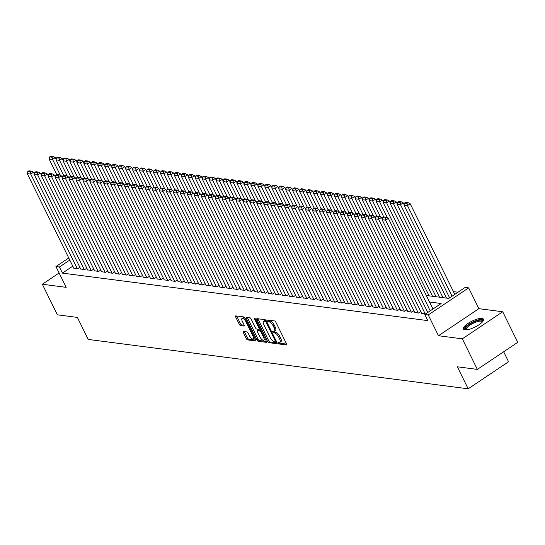 <?xml version="1.0" encoding="UTF-8"?>
<svg xmlns="http://www.w3.org/2000/svg" width="545" height="545" viewBox="0 0 545 545"><rect width="100%" height="100%" fill="white"/><g stroke="black" fill="none" stroke-linecap="round" stroke-linejoin="round"><path stroke-width="0.82" d="M278.27 343.098A0.981 0.382 -123.8 0 0 279.163 344.004L286.425 344.944A1.403 0.545 -123.8 0 0 286.609 344.91A1.403 0.545 -123.8 0 0 286.513 343.834L275.886 322.231A1.403 0.545 -123.8 0 0 274.612 320.937L267.35 319.997A0.981 0.382 -123.8 0 0 267.22 320.024A0.981 0.382 -123.8 0 0 267.288 320.773A0.981 0.382 -123.8 0 0 268.181 321.679L269.121 321.802A4.483 1.751 -123.8 0 1 273.195 325.924L274.081 327.722A4.483 1.751 -123.8 0 1 274.387 331.162A4.483 1.751 -123.8 0 1 273.781 331.278L272.847 331.156A0.981 0.382 -123.8 0 0 272.711 331.183A0.981 0.382 -123.8 0 0 272.779 331.939A0.981 0.382 -123.8 0 0 273.672 332.838L274.612 332.961A4.483 1.751 -123.8 0 1 278.686 337.089L279.571 338.888A4.483 1.751 -123.8 0 1 279.885 342.328A4.483 1.751 -123.8 0 1 279.278 342.444L278.338 342.321A0.981 0.382 -123.8 0 0 278.202 342.349A0.981 0.382 -123.8 0 0 278.27 343.098M279.408 342.451A0.981 0.382 -123.8 0 0 280.259 343.268L286.629 344.099M268.426 320.133A0.981 0.382 -123.8 0 0 269.271 320.944L270.211 321.066L269.121 321.802M273.917 331.292A0.981 0.382 -123.8 0 0 274.762 332.109L275.702 332.232L274.612 332.961M464.946 329.827A11.138 3.318 -26.2 0 0 476.984 326.012A11.138 3.318 -26.2 0 0 483.456 319.207A11.138 3.318 -26.2 0 0 481.978 318.416A11.138 3.318 -26.2 0 0 469.933 322.238A11.138 3.318 -26.2 0 0 463.468 329.044A11.138 3.318 -26.2 0 0 464.946 329.827M243.424 331.435A1.403 0.545 -123.8 0 0 243.234 331.469A1.403 0.545 -123.8 0 0 243.336 332.545L246.313 338.609A1.403 0.545 -123.8 0 0 247.587 339.896L255.653 340.945A1.403 0.545 -123.8 0 0 255.837 340.911A1.403 0.545 -123.8 0 0 255.741 339.835L245.114 318.226A1.403 0.545 -123.8 0 0 243.84 316.938L235.781 315.889A1.403 0.545 -123.8 0 0 235.59 315.93A1.403 0.545 -123.8 0 0 235.685 317.006L239.289 324.323A1.403 0.545 -123.8 0 0 240.563 325.617L244.01 326.06A1.403 0.545 -123.8 0 0 244.201 326.026A1.403 0.545 -123.8 0 0 244.106 324.949L242.314 321.318A3.747 1.465 -123.8 0 1 242.055 318.444A3.747 1.465 -123.8 0 1 245.972 321.795L252.969 336.02A3.747 1.465 -123.8 0 1 253.227 338.895A3.747 1.465 -123.8 0 1 249.317 335.543L248.152 333.172A1.403 0.545 -123.8 0 0 246.878 331.885L243.424 331.435M72.792 266.171L62.423 273.113L59.419 267.002L55.937 266.546L68.752 257.962M477.352 369.401L462.31 338.833L502.708 311.767L517.75 342.335L477.352 369.401L457.344 366.805L468.175 388.817L88.215 339.419L77.383 317.408L57.375 314.806L42.333 284.238L66.17 287.338L55.937 266.546M502.708 311.767L478.871 308.668L438.473 335.734L462.31 338.833M438.473 335.734L428.247 314.949L424.766 314.492L441.143 303.524L429.521 302.012M62.423 273.113L427.77 320.61L424.766 314.492M267.561 341.368A1.403 0.545 -123.8 0 0 268.835 342.662L276.894 343.704A1.403 0.545 -123.8 0 0 277.085 343.67A1.403 0.545 -123.8 0 0 276.983 342.594L266.355 320.991A1.403 0.545 -123.8 0 0 265.081 319.704L257.022 318.655A1.403 0.545 -123.8 0 0 256.831 318.689A1.403 0.545 -123.8 0 0 256.927 319.765L267.561 341.368L268.651 340.639A1.403 0.545 -123.8 0 0 269.925 341.926L277.098 342.859M266.273 342.328L258.214 341.279A1.403 0.545 -123.8 0 1 256.94 339.991L246.306 318.382A1.403 0.545 -123.8 0 1 246.211 317.306A1.403 0.545 -123.8 0 1 246.401 317.272L249.848 317.721A1.403 0.545 -123.8 0 1 251.122 319.009L255.435 327.77A1.403 0.545 -123.8 0 0 256.709 329.064L258.998 329.357A1.403 0.545 -123.8 0 0 259.188 329.323A1.403 0.545 -123.8 0 0 259.086 328.247L254.597 319.125A0.981 0.382 -123.8 0 1 254.529 318.369A0.981 0.382 -123.8 0 1 255.557 319.247L266.362 341.211A1.403 0.545 -123.8 0 1 266.464 342.287A1.403 0.545 -123.8 0 1 266.273 342.328L266.566 342.131M59.112 272.997L42.333 284.238M421.667 313.286L425.529 313.981M414.711 312.38L418.642 313.089L420.842 311.611M407.749 311.474L411.679 312.183L413.887 310.704M400.793 310.575L404.724 311.277L406.924 309.805M393.831 309.669L397.761 310.377L399.969 308.899M386.875 308.763L390.806 309.471L393.006 307.993M379.913 307.857L383.844 308.565L386.051 307.087M372.957 306.958L376.888 307.659L379.088 306.188M365.995 306.052L369.926 306.76L372.133 305.282M359.039 305.146L362.97 305.854L365.17 304.376M352.077 304.239L356.008 304.948L358.215 303.47M345.121 303.333L349.052 304.042L351.253 302.564M338.159 302.434L342.09 303.136L344.297 301.664M331.203 301.528L335.134 302.237L337.335 300.758M324.241 300.622L328.172 301.331L330.379 299.852M317.285 299.716L321.216 300.424L323.417 298.946M310.323 298.81L314.254 299.518L316.461 298.04M303.367 297.911L307.298 298.612L309.499 297.141M296.405 297.005L300.336 297.713L302.543 296.235M289.45 296.099L293.38 296.807L295.581 295.329M282.487 295.192L286.418 295.901L288.625 294.423M275.532 294.286L279.462 294.995L281.663 293.517M268.569 293.387L272.5 294.089L274.707 292.617M261.614 292.481L265.544 293.19L267.745 291.711M254.651 291.575L258.582 292.284L260.789 290.805M247.696 290.669L251.627 291.377L253.827 289.899M240.733 289.763L244.664 290.471L246.871 288.993M233.778 288.864L237.709 289.565L239.909 288.094M226.815 287.958L230.746 288.666L232.953 287.188M219.86 287.052L223.791 287.76L225.991 286.282M212.897 286.145L216.828 286.854L219.035 285.376M205.942 285.246L209.873 285.948L212.073 284.476M198.98 284.34L202.91 285.049L205.118 283.57M192.024 283.434L195.955 284.143L198.155 282.664M185.062 282.528L188.992 283.236L191.2 281.758M178.106 281.622L182.037 282.33L184.237 280.852M171.144 280.723L175.074 281.424L177.282 279.953M164.188 279.817L168.119 280.525L170.319 279.047M157.226 278.911L161.156 279.619L163.364 278.141M150.27 278.005L154.201 278.713L156.401 277.235M143.308 277.098L147.239 277.807L149.446 276.329M136.352 276.199L140.283 276.901L142.483 275.429M129.39 275.293L133.321 276.002L135.528 274.523M122.434 274.387L126.365 275.096L128.566 273.617M115.472 273.481L119.403 274.19L121.61 272.711M108.516 272.575L112.447 273.283L114.648 271.805M101.554 271.676L105.485 272.377L107.692 270.906M94.598 270.77L98.529 271.478L100.73 270M87.636 269.864L91.567 270.572L93.774 269.094M80.68 268.958L84.611 269.666L86.812 268.188M433.99 308.313L432.526 308.123M79.856 267.282L77.649 268.76L73.718 268.051M458.011 292.222L453.447 291.63M442.683 296.984L441.9 297.509M435.721 296.078L434.937 296.603M428.765 295.172L427.982 295.697M468.175 388.817L508.574 361.751L503.669 351.777M426.306 295.479L448.787 298.401L465.164 287.426L468.645 287.883L428.247 314.949M478.871 308.668L468.645 287.883M69.78 260.054L59.419 267.002M279.885 342.328L280.975 341.599A4.483 1.751 -123.8 0 0 280.661 338.152L279.571 338.888M275.702 332.232A4.483 1.751 -123.8 0 1 279.776 336.354L280.661 338.152M274.387 331.162L275.484 330.434A4.483 1.751 -123.8 0 0 275.171 326.993L274.081 327.722M270.211 321.066A4.483 1.751 -123.8 0 1 274.285 325.195L275.171 326.993M257.908 318.771A1.403 0.545 -123.8 0 0 258.023 319.036L268.651 340.639M275.314 341.926A0.981 0.382 -123.8 0 0 275.45 341.906A0.981 0.382 -123.8 0 0 275.382 341.15L266.049 322.184A0.981 0.382 -123.8 0 0 265.156 321.284L264.168 321.155A4.483 1.751 -123.8 0 0 263.562 321.271A4.483 1.751 -123.8 0 0 263.869 324.711L270.252 337.675A4.483 1.751 -123.8 0 0 274.326 341.797L275.314 341.926M263.562 321.271L264.652 320.542A4.483 1.751 -123.8 0 1 265.258 320.426L266.083 320.528M266.478 341.477L259.304 340.543L258.214 341.279M247.287 317.388A1.403 0.545 -123.8 0 0 247.396 317.653L258.03 339.256A1.403 0.545 -123.8 0 0 259.304 340.543M259.911 336.865A3.747 1.465 -123.8 0 0 263.821 340.216A3.747 1.465 -123.8 0 0 263.562 337.341L261.096 332.327A1.403 0.545 -123.8 0 0 259.822 331.04L257.533 330.74A1.403 0.545 -123.8 0 0 257.342 330.774A1.403 0.545 -123.8 0 0 257.444 331.851L259.911 336.865M263.821 340.216L264.911 339.487A3.747 1.465 -123.8 0 0 265.224 338.901M261.007 330.331A1.403 0.545 -123.8 0 0 260.912 330.304L259.822 331.04M258.33 330.209A1.403 0.545 -123.8 0 1 258.439 330.045A1.403 0.545 -123.8 0 1 258.623 330.011L260.912 330.304M253.227 338.895L254.324 338.166A3.747 1.465 -123.8 0 0 254.631 337.58M245.304 318.614A3.747 1.465 -123.8 0 0 243.152 317.715L242.055 318.444M236.659 316.005A1.403 0.545 -123.8 0 0 236.775 316.27L240.379 323.594A1.403 0.545 -123.8 0 0 241.653 324.881L244.215 325.215M244.31 331.551A1.403 0.545 -123.8 0 0 244.426 331.816L247.41 337.88A1.403 0.545 -123.8 0 0 248.684 339.167L255.857 340.1M454.796 294.375L410.208 203.748L407.476 205.581L452.071 296.201M449.618 297.843L403.995 205.124L404.554 203.053L406.992 203.374L408.082 202.638L405.65 202.324L404.554 203.053M406.992 203.374L407.476 205.581L403.995 205.124M408.082 202.638L410.208 203.748M427.784 312.476L382.161 219.758L385.635 220.207L388.367 218.382L386.248 217.271L383.809 216.951L382.719 217.687L385.151 218L386.248 217.271M432.962 309.001L388.367 218.382M430.23 310.834L385.635 220.207L385.151 218M382.719 217.687L382.161 219.758M465.893 329.868A9.64 2.875 153.8 0 1 469.879 324.084A9.64 2.875 153.8 0 1 481.31 320.167A9.64 2.875 153.8 0 1 482.632 321.639M482.318 321.993A8.924 2.664 -26.2 0 0 482.25 321.775A8.924 2.664 -26.2 0 0 481.065 321.141A8.924 2.664 -26.2 0 0 471.418 324.207A8.924 2.664 -26.2 0 0 466.234 329.657A8.924 2.664 -26.2 0 0 466.363 329.841M483.551 319.84A11.063 3.297 -26.2 0 0 482.407 319.431A11.063 3.297 -26.2 0 0 471.139 322.844A11.063 3.297 -26.2 0 0 463.911 329.507M404.131 204.634L403.245 202.842L400.52 204.675L446.491 298.101M443.01 297.652L397.039 204.218L397.598 202.147L400.03 202.468L401.127 201.739L398.688 201.418L397.598 202.147M400.03 202.468L400.52 204.675L397.039 204.218M401.127 201.739L403.245 202.842M397.169 203.735L396.29 201.943L393.558 203.769L439.529 297.202M436.055 296.746L390.077 203.319L390.636 201.248L393.074 201.561L394.164 200.833L391.732 200.512L390.636 201.248M393.074 201.561L393.558 203.769L390.077 203.319M394.164 200.833L396.29 201.943M390.213 202.829L389.328 201.037L386.603 202.863L432.573 296.296M429.092 295.84L383.121 202.413L383.68 200.342L386.112 200.655L387.209 199.926L384.77 199.606L383.68 200.342M386.112 200.655L386.603 202.863L383.121 202.413M387.209 199.926L389.328 201.037M383.251 201.922L382.372 200.131L379.64 201.957L387.495 217.925M383.775 216.978L376.159 201.507L376.718 199.436L379.156 199.756L380.246 199.02L377.814 198.707L376.718 199.436M379.156 199.756L379.64 201.957L376.159 201.507M380.246 199.02L382.372 200.131M421.769 313.498L375.198 218.852L378.68 219.301L381.411 217.475L379.286 216.365L376.847 216.052L375.757 216.781L378.196 217.094L379.286 216.365M382.29 219.267L381.411 217.475M425.25 313.947L378.68 219.301L378.196 217.094M375.757 216.781L375.198 218.852M414.813 312.592L368.243 217.946L371.717 218.395L374.449 216.569L372.33 215.459L369.892 215.146L368.802 215.875L371.234 216.195L372.33 215.459M375.335 218.361L374.449 216.569M418.294 313.041L371.717 218.395L371.234 216.195M368.802 215.875L368.243 217.946M407.851 311.685L361.281 217.039L364.762 217.496L367.494 215.663L365.368 214.553L362.929 214.24L361.839 214.968L364.278 215.289L365.368 214.553M368.372 217.455L367.494 215.663M411.332 312.142L364.762 217.496L364.278 215.289M361.839 214.968L361.281 217.039M400.895 310.779L354.325 216.133L357.799 216.59L360.531 214.757L358.412 213.654L355.974 213.333L354.884 214.069L357.316 214.383L358.412 213.654M361.417 216.549L360.531 214.757M404.376 311.236L357.799 216.59L357.316 214.383M354.884 214.069L354.325 216.133M376.295 201.016L375.41 199.225L372.685 201.057L380.539 217.019M376.813 216.072L369.203 200.601L369.762 198.53L372.194 198.85L373.291 198.114L370.852 197.801L369.762 198.53M372.194 198.85L372.685 201.057L369.203 200.601M373.291 198.114L375.41 199.225M393.933 309.88L347.363 215.234L350.844 215.684L353.576 213.858L351.45 212.748L349.011 212.427L347.921 213.163L350.36 213.477L351.45 212.748M354.454 215.65L353.576 213.858M397.414 310.33L350.844 215.684L350.36 213.477M347.921 213.163L347.363 215.234M369.333 200.11L368.454 198.319L365.722 200.151L373.577 216.113M369.857 215.166L362.241 199.695L362.8 197.624L365.239 197.944L366.329 197.215L363.897 196.895L362.8 197.624M365.239 197.944L365.722 200.151L362.241 199.695M366.329 197.215L368.454 198.319M386.977 308.974L340.407 214.328L343.881 214.778L346.613 212.952L344.495 211.841L342.056 211.528L340.966 212.257L343.398 212.57L344.495 211.841M347.499 214.744L346.613 212.952M390.458 309.424L343.881 214.778L343.398 212.57M340.966 212.257L340.407 214.328M362.377 199.211L361.492 197.419L358.76 199.245L366.621 215.207M362.895 214.267L355.286 198.796L355.844 196.725L358.276 197.038L359.373 196.309L356.934 195.989L355.844 196.725M358.276 197.038L358.76 199.245L355.286 198.796M359.373 196.309L361.492 197.419M380.015 308.068L333.445 213.422L336.926 213.878L339.658 212.046L337.532 210.935L335.093 210.622L334.003 211.351L336.442 211.671L337.532 210.935M340.536 213.838L339.658 212.046M383.496 308.518L336.926 213.878L336.442 211.671M334.003 211.351L333.445 213.422M355.415 198.305L354.536 196.513L351.804 198.339L359.659 214.308M355.94 213.361L348.323 197.89L348.882 195.819L351.321 196.132L352.411 195.403L349.979 195.09L348.882 195.819M351.321 196.132L351.804 198.339L348.323 197.89M352.411 195.403L354.536 196.513M373.059 307.162L326.489 212.516L329.963 212.972L332.695 211.14L330.57 210.036L328.138 209.716L327.048 210.445L329.48 210.765L330.57 210.036M333.581 212.931L332.695 211.14M376.541 307.618L329.963 212.972L329.48 210.765M327.048 210.445L326.489 212.516M348.459 197.399L347.574 195.607L344.842 197.433L352.704 213.402M348.977 212.455L341.368 196.983L341.926 194.912L344.358 195.233L345.455 194.497L343.016 194.184L341.926 194.912M344.358 195.233L344.842 197.433L341.368 196.983M345.455 194.497L347.574 195.607M366.097 306.256L319.527 211.617L323.008 212.066L325.74 210.234L323.614 209.13L321.175 208.81L320.085 209.546L322.524 209.859L323.614 209.13M326.618 212.032L325.74 210.234M369.578 306.712L323.008 212.066L322.524 209.859M320.085 209.546L319.527 211.617M341.497 196.493L340.618 194.701L337.886 196.534L345.741 212.496M342.022 211.549L334.405 196.077L334.964 194.006L337.403 194.327L338.493 193.591L336.061 193.277L334.964 194.006M337.403 194.327L337.886 196.534L334.405 196.077M338.493 193.591L340.618 194.701M359.141 305.357L312.571 210.711L316.046 211.16L318.777 209.334L316.652 208.224L314.22 207.904L313.13 208.64L315.562 208.953L316.652 208.224M319.663 211.126L318.777 209.334M362.623 305.806L316.046 211.16L315.562 208.953M313.13 208.64L312.571 210.711M334.541 195.587L333.656 193.795L330.924 195.628L338.786 211.589M335.059 210.643L327.45 195.171L328.008 193.107L330.44 193.421L331.537 192.692L329.098 192.371L328.008 193.107M330.44 193.421L330.924 195.628L327.45 195.171M331.537 192.692L333.656 193.795M352.179 304.451L305.609 209.805L309.09 210.254L311.822 208.428L309.696 207.318L307.257 207.005L306.167 207.734L308.606 208.054L309.696 207.318M312.701 210.22L311.822 208.428M355.66 304.9L309.09 210.254L308.606 208.054M306.167 207.734L305.609 209.805M327.579 194.688L326.7 192.896L323.968 194.722L331.823 210.683M328.104 209.743L320.487 194.272L321.046 192.201L323.485 192.514L324.575 191.785L322.143 191.465L321.046 192.201M323.485 192.514L323.968 194.722L320.487 194.272M324.575 191.785L326.7 192.896M345.223 303.545L298.653 208.898L302.128 209.355L304.859 207.522L302.734 206.412L300.302 206.099L299.212 206.828L301.644 207.148L302.734 206.412M305.745 209.314L304.859 207.522M348.705 303.994L302.128 209.355L301.644 207.148M299.212 206.828L298.653 208.898M320.623 193.782L319.738 191.99L317.006 193.816L324.868 209.784M321.141 208.837L313.532 193.366L314.09 191.295L316.522 191.608L317.619 190.879L315.18 190.566L314.09 191.295M316.522 191.608L317.006 193.816L313.532 193.366M317.619 190.879L319.738 191.99M338.261 302.639L291.691 207.992L295.172 208.449L297.904 206.616L295.778 205.513L293.339 205.192L292.249 205.921L294.688 206.242L295.778 205.513M298.783 208.408L297.904 206.616M341.742 303.095L295.172 208.449L294.688 206.242M292.249 205.921L291.691 207.992M313.661 192.876L312.782 191.084L310.05 192.91L317.905 208.878M314.186 207.931L306.569 192.46L307.128 190.389L309.567 190.709L310.657 189.973L308.218 189.66L307.128 190.389M309.567 190.709L310.05 192.91L306.569 192.46M310.657 189.973L312.782 191.084M331.305 301.739L284.735 207.093L288.21 207.543L290.941 205.717L288.816 204.607L286.384 204.286L285.294 205.022L287.726 205.336L288.816 204.607M291.827 207.509L290.941 205.717M334.787 302.189L288.21 207.543L287.726 205.336M285.294 205.022L284.735 207.093M306.706 191.969L305.82 190.178L303.088 192.01L310.95 207.972M307.223 207.025L299.614 191.554L300.172 189.483L302.604 189.803L303.701 189.067L301.262 188.754L300.172 189.483M302.604 189.803L303.088 192.01L299.614 191.554M303.701 189.067L305.82 190.178M324.343 300.833L277.773 206.187L281.254 206.637L283.986 204.811L281.86 203.701L279.422 203.38L278.332 204.116L280.77 204.429L281.86 203.701M284.865 206.603L283.986 204.811M327.824 301.283L281.254 206.637L280.77 204.429M278.332 204.116L277.773 206.187M299.743 191.063L298.864 189.272L296.133 191.104L303.987 207.066M300.268 206.119L292.651 190.648L293.21 188.584L295.649 188.897L296.739 188.168L294.3 187.848L293.21 188.584M295.649 188.897L296.133 191.104L292.651 190.648M296.739 188.168L298.864 189.272M317.388 299.927L270.817 205.281L274.292 205.731L277.024 203.905L274.898 202.794L272.466 202.481L271.376 203.21L273.808 203.53L274.898 202.794M277.909 205.697L277.024 203.905M320.869 300.377L274.292 205.731L273.808 203.53M271.376 203.21L270.817 205.281M292.788 190.164L291.902 188.372L289.17 190.198L297.032 206.16M293.305 205.22L285.696 189.749L286.254 187.678L288.687 187.991L289.783 187.262L287.344 186.942L286.254 187.678M288.687 187.991L289.17 190.198L285.696 189.749M289.783 187.262L291.902 188.372M310.425 299.021L263.855 204.375L267.336 204.831L270.068 202.999L267.942 201.888L265.504 201.575L264.414 202.304L266.852 202.624L267.942 201.888M270.947 204.791L270.068 202.999M313.906 299.478L267.336 204.831L266.852 202.624M264.414 202.304L263.855 204.375M285.825 189.258L284.946 187.466L282.215 189.292L290.069 205.261M286.35 204.314L278.733 188.843L279.292 186.772L281.731 187.085L282.821 186.356L280.382 186.043L279.292 186.772M281.731 187.085L282.215 189.292L278.733 188.843M282.821 186.356L284.946 187.466M303.47 298.115L256.899 203.469L260.374 203.925L263.106 202.093L260.98 200.989L258.548 200.669L257.458 201.398L259.89 201.718L260.98 200.989M263.991 203.884L263.106 202.093M306.951 298.571L260.374 203.925L259.89 201.718M257.458 201.398L256.899 203.469M278.87 188.352L277.984 186.56L275.252 188.386L283.114 204.355M279.387 203.408L271.778 187.936L272.337 185.865L274.769 186.186L275.859 185.45L273.427 185.137L272.337 185.865M274.769 186.186L275.252 188.386L271.778 187.936M275.859 185.45L277.984 186.56M296.507 297.216L249.937 202.57L253.418 203.019L256.15 201.194L254.025 200.083L251.586 199.763L250.496 200.499L252.934 200.812L254.025 200.083M257.029 202.985L256.15 201.194M299.988 297.665L253.418 203.019L252.934 200.812M250.496 200.499L249.937 202.57M271.907 187.446L271.029 185.654L268.297 187.487L276.151 203.448M272.432 202.502L264.816 187.03L265.374 184.959L267.813 185.28L268.903 184.544L266.464 184.23L265.374 184.959M267.813 185.28L268.297 187.487L264.816 187.03M268.903 184.544L271.029 185.654M289.552 296.31L242.981 201.664L246.456 202.113L249.188 200.287L247.062 199.177L244.63 198.864L243.54 199.593L245.972 199.906L247.062 199.177M250.073 202.079L249.188 200.287M293.033 296.759L246.456 202.113L245.972 199.906M243.54 199.593L242.981 201.664M264.952 186.547L264.066 184.748L261.334 186.581L269.196 202.542M265.47 201.596L257.86 186.131L258.419 184.06L260.851 184.374L261.941 183.645L259.509 183.324L258.419 184.06M260.851 184.374L261.334 186.581L257.86 186.131M261.941 183.645L264.066 184.748M282.589 295.404L236.019 200.758L239.5 201.207L242.232 199.381L240.107 198.271L237.668 197.958L236.578 198.687L239.017 199.007L240.107 198.271M243.111 201.173L242.232 199.381M286.071 295.853L239.5 201.207L239.017 199.007M236.578 198.687L236.019 200.758M257.989 185.641L257.111 183.849L254.379 185.675L262.234 201.636M258.514 200.696L250.898 185.225L251.456 183.154L253.895 183.467L254.985 182.739L252.546 182.418L251.456 183.154M253.895 183.467L254.379 185.675L250.898 185.225M254.985 182.739L257.111 183.849M275.634 294.498L229.064 199.852L232.538 200.308L235.27 198.475L233.144 197.365L230.712 197.052L229.622 197.78L232.054 198.101L233.144 197.365M236.155 200.267L235.27 198.475M279.115 294.954L232.538 200.308L232.054 198.101M229.622 197.78L229.064 199.852M251.034 184.735L250.148 182.943L247.416 184.769L255.271 200.737M251.552 199.79L243.942 184.319L244.501 182.248L246.933 182.561L248.023 181.832L245.591 181.519L244.501 182.248M246.933 182.561L247.416 184.769L243.942 184.319M248.023 181.832L250.148 182.943M268.671 293.591L222.101 198.945L225.582 199.402L228.314 197.569L226.189 196.466L223.75 196.146L222.66 196.881L225.099 197.195L226.189 196.466M229.193 199.361L228.314 197.569M272.153 294.048L225.582 199.402L225.099 197.195M222.66 196.881L222.101 198.945M244.071 183.828L243.193 182.037L240.461 183.869L248.316 199.831M244.596 198.884L236.98 183.413L237.538 181.342L239.977 181.662L241.067 180.926L238.628 180.613L237.538 181.342M239.977 181.662L240.461 183.869L236.98 183.413M241.067 180.926L243.193 182.037M261.716 292.692L215.146 198.046L218.62 198.496L221.352 196.67L219.226 195.56L216.794 195.239L215.704 195.975L218.136 196.289L219.226 195.56M222.231 198.462L221.352 196.67M265.197 293.142L218.62 198.496L218.136 196.289M215.704 195.975L215.146 198.046M237.116 182.922L236.23 181.131L233.498 182.963L241.353 198.925M237.634 197.978L230.024 182.507L230.583 180.436L233.015 180.756L234.105 180.027L231.673 179.707L230.583 180.436M233.015 180.756L233.498 182.963L230.024 182.507M234.105 180.027L236.23 181.131M230.153 182.023L229.275 180.232L226.543 182.057L234.398 198.019M230.678 197.072L223.062 181.608L223.62 179.537L226.059 179.85L227.149 179.121L224.71 178.801L223.62 179.537M226.059 179.85L226.543 182.057L223.062 181.608M227.149 179.121L229.275 180.232M223.198 181.117L222.312 179.325L219.581 181.151L227.435 197.12M223.716 196.173L216.106 180.702L216.665 178.631L219.097 178.944L220.187 178.215L217.755 177.895L216.665 178.631M219.097 178.944L219.581 181.151L216.106 180.702M220.187 178.215L222.312 179.325M254.753 291.786L208.183 197.14L211.664 197.59L214.396 195.764L212.271 194.654L209.832 194.34L208.742 195.069L211.181 195.383L212.271 194.654M215.275 197.556L214.396 195.764M258.235 292.236L211.664 197.59L211.181 195.383M208.742 195.069L208.183 197.14M247.798 290.88L201.228 196.234L204.702 196.684L207.434 194.858L205.308 193.748L202.876 193.434L201.786 194.163L204.218 194.483L205.308 193.748M208.313 196.65L207.434 194.858M251.279 291.33L204.702 196.684L204.218 194.483M201.786 194.163L201.228 196.234M240.835 289.974L194.265 195.328L197.746 195.784L200.478 193.952L198.353 192.841L195.914 192.528L194.824 193.257L197.263 193.577L198.353 192.841M201.357 195.744L200.478 193.952M244.317 290.43L197.746 195.784L197.263 193.577M194.824 193.257L194.265 195.328M216.236 180.211L215.357 178.419L212.625 180.245L220.48 196.214M216.76 195.267L209.144 179.796L209.702 177.725L212.141 178.045L213.231 177.309L210.792 176.996L209.702 177.725M212.141 178.045L212.625 180.245L209.144 179.796M213.231 177.309L215.357 178.419M233.88 289.068L187.31 194.422L190.784 194.878L193.516 193.046L191.39 191.942L188.958 191.622L187.868 192.358L190.3 192.671L191.39 191.942M194.395 194.838L193.516 193.046M237.361 289.524L190.784 194.878L190.3 192.671M187.868 192.358L187.31 194.422M209.28 179.305L208.394 177.513L205.663 179.346L213.517 195.308M209.798 194.361L202.188 178.889L202.747 176.818L205.179 177.139L206.269 176.403L203.837 176.09L202.747 176.818M205.179 177.139L205.663 179.346L202.188 178.889M206.269 176.403L208.394 177.513M226.918 288.169L180.347 193.523L183.828 193.972L186.56 192.147L184.435 191.036L181.996 190.716L180.906 191.452L183.345 191.765L184.435 191.036M187.439 193.938L186.56 192.147M230.399 288.618L183.828 193.972L183.345 191.765M180.906 191.452L180.347 193.523M202.318 178.399L201.439 176.607L198.707 178.44L206.562 194.402M202.842 193.455L195.226 177.983L195.784 175.912L198.223 176.233L199.313 175.504L196.874 175.183L195.784 175.912M198.223 176.233L198.707 178.44L195.226 177.983M199.313 175.504L201.439 176.607M219.962 287.263L173.392 192.617L176.866 193.066L179.598 191.241L177.472 190.13L175.04 189.817L173.95 190.546L176.382 190.859L177.472 190.13M180.477 193.032L179.598 191.241M223.443 287.712L176.866 193.066L176.382 190.859M173.95 190.546L173.392 192.617M195.362 177.5L194.476 175.708L191.745 177.534L199.599 193.495M195.88 192.555L188.27 177.084L188.829 175.013L191.261 175.327L192.351 174.598L189.919 174.277L188.829 175.013M191.261 175.327L191.745 177.534L188.27 177.084M192.351 174.598L194.476 175.708M213 286.357L166.429 191.711L169.911 192.167L172.642 190.334L170.517 189.224L168.078 188.911L166.988 189.64L169.427 189.96L170.517 189.224M173.521 192.126L172.642 190.334M216.481 286.806L169.911 192.167L169.427 189.96M166.988 189.64L166.429 191.711M188.4 176.594L187.521 174.802L184.789 176.628L192.644 192.596M188.924 191.649L181.308 176.178L181.867 174.107L184.305 174.42L185.395 173.692L182.957 173.378L181.867 174.107M184.305 174.42L184.789 176.628L181.308 176.178M185.395 173.692L187.521 174.802M206.044 285.451L159.474 190.804L162.948 191.261L165.68 189.428L163.555 188.325L161.122 188.005L160.032 188.734L162.464 189.054L163.555 188.325M166.559 191.22L165.68 189.428M209.525 285.907L162.948 191.261L162.464 189.054M160.032 188.734L159.474 190.804M181.444 175.688L180.559 173.896L177.827 175.722L185.681 191.69M181.962 190.743L174.352 175.272L174.911 173.201L177.343 173.521L178.433 172.785L176.001 172.472L174.911 173.201M177.343 173.521L177.827 175.722L174.352 175.272M178.433 172.785L180.559 173.896M199.082 284.545L152.511 189.905L155.993 190.355L158.724 188.522L156.599 187.419L154.16 187.099L153.07 187.834L155.509 188.148L156.599 187.419M159.603 190.321L158.724 188.522M202.563 285.001L155.993 190.355L155.509 188.148M153.07 187.834L152.511 189.905M174.482 174.781L173.603 172.99L170.871 174.822L178.726 190.784M175.006 189.837L167.39 174.366L167.949 172.295L170.387 172.615L171.477 171.879L169.039 171.566L167.949 172.295M170.387 172.615L170.871 174.822L167.39 174.366M171.477 171.879L173.603 172.99M192.126 283.645L145.556 188.999L149.03 189.449L151.762 187.623L149.637 186.513L147.205 186.192L146.114 186.928L148.547 187.242L149.637 186.513M152.641 189.415L151.762 187.623M195.601 284.095L149.03 189.449L148.547 187.242M146.114 186.928L145.556 188.999M167.519 173.875L166.641 172.084L163.909 173.916L171.764 189.878M168.044 188.931L160.434 173.46L160.993 171.396L163.425 171.709L164.515 170.98L162.083 170.66L160.993 171.396M163.425 171.709L163.909 173.916L160.434 173.46M164.515 170.98L166.641 172.084M185.164 282.739L138.594 188.093L142.075 188.543L144.806 186.717L142.681 185.607L140.242 185.293L139.152 186.022L141.591 186.342L142.681 185.607M145.685 188.509L144.806 186.717M188.645 283.189L142.075 188.543L141.591 186.342M139.152 186.022L138.594 188.093M160.564 172.976L159.685 171.185L156.953 173.01L164.808 188.972M161.088 188.032L153.472 172.561L154.031 170.49L156.47 170.803L157.56 170.074L155.121 169.754L154.031 170.49M156.47 170.803L156.953 173.01L153.472 172.561M157.56 170.074L159.685 171.185M178.208 281.833L131.638 187.187L135.112 187.644L137.844 185.811L135.719 184.701L133.287 184.387L132.197 185.116L134.629 185.436L135.719 184.701M138.723 187.603L137.844 185.811M181.683 282.283L135.112 187.644L134.629 185.436M132.197 185.116L131.638 187.187M153.601 172.07L152.723 170.278L149.991 172.104L157.846 188.073M154.126 187.126L146.516 171.655L147.075 169.584L149.507 169.897L150.597 169.168L148.165 168.855L147.075 169.584M149.507 169.897L149.991 172.104L146.516 171.655M150.597 169.168L152.723 170.278M171.246 280.927L124.676 186.281L128.157 186.737L130.889 184.905L128.763 183.801L126.324 183.481L125.234 184.21L127.673 184.53L128.763 183.801M131.767 186.697L130.889 184.905M174.727 281.384L128.157 186.737L127.673 184.53M125.234 184.21L124.676 186.281M146.646 171.164L145.767 169.372L143.035 171.198L150.89 187.167M147.17 186.22L139.554 170.749L140.113 168.678L142.552 168.998L143.642 168.262L141.203 167.949L140.113 168.678M142.552 168.998L143.035 171.198L139.554 170.749M143.642 168.262L145.767 169.372M164.29 280.028L117.72 185.382L121.194 185.831L123.926 184.006L121.801 182.895L119.369 182.575L118.279 183.311L120.711 183.624L121.801 182.895M124.805 185.797L123.926 184.006M167.765 280.477L121.194 185.831L120.711 183.624M118.279 183.311L117.72 185.382M139.684 170.258L138.805 168.466L136.073 170.299L143.928 186.261M140.208 185.314L132.599 169.842L133.157 167.771L135.589 168.092L136.679 167.356L134.247 167.042L133.157 167.771M135.589 168.092L136.073 170.299L132.599 169.842M136.679 167.356L138.805 168.466M157.328 279.122L110.758 184.476L114.239 184.925L116.964 183.1L114.845 181.989L112.406 181.669L111.316 182.405L113.755 182.718L114.845 181.989M117.849 184.891L116.964 183.1M160.809 279.571L114.239 184.925L113.755 182.718M111.316 182.405L110.758 184.476M132.728 169.352L131.849 167.56L129.117 169.393L136.972 185.355M133.252 184.408L125.636 168.936L126.195 166.872L128.634 167.186L129.724 166.457L127.285 166.136L126.195 166.872M128.634 167.186L129.117 169.393L125.636 168.936M129.724 166.457L131.849 167.56M150.372 278.216L103.802 183.57L107.276 184.019L110.008 182.194L107.883 181.083L105.451 180.77L104.361 181.499L106.793 181.819L107.883 181.083M110.887 183.985L110.008 182.194M153.847 278.665L107.276 184.019L106.793 181.819M104.361 181.499L103.802 183.57M125.766 168.453L124.887 166.661L122.155 168.487L130.01 184.448M126.29 183.508L118.681 168.037L119.239 165.966L121.671 166.28L122.761 165.551L120.329 165.23L119.239 165.966M121.671 166.28L122.155 168.487L118.681 168.037M122.761 165.551L124.887 166.661M143.41 277.31L96.84 182.664L100.321 183.12L103.046 181.287L100.927 180.177L98.488 179.864L97.398 180.593L99.837 180.913L100.927 180.177M103.931 183.079L103.046 181.287M146.891 277.766L100.321 183.12L99.837 180.913M97.398 180.593L96.84 182.664M118.81 167.547L117.931 165.755L115.199 167.581L123.054 183.549M119.335 182.602L111.718 167.131L112.277 165.06L114.716 165.373L115.806 164.645L113.367 164.331L112.277 165.06M114.716 165.373L115.199 167.581L111.718 167.131M115.806 164.645L117.931 165.755M136.454 276.404L89.884 181.758L93.358 182.214L96.09 180.381L93.965 179.278L91.533 178.958L90.443 179.686L92.875 180.007L93.965 179.278M96.969 182.173L96.09 180.381M139.929 276.86L93.358 182.214L92.875 180.007M90.443 179.686L89.884 181.758M111.848 166.641L110.969 164.849L108.237 166.675L116.092 182.643M112.372 181.696L104.763 166.225L105.321 164.154L107.753 164.474L108.843 163.738L106.411 163.425L105.321 164.154M107.753 164.474L108.237 166.675L104.763 166.225M108.843 163.738L110.969 164.849M129.492 275.504L82.922 180.858L86.403 181.308L89.128 179.482L87.009 178.372L84.57 178.052L83.48 178.787L85.919 179.101L87.009 178.372M90.014 181.274L89.128 179.482M132.973 275.954L86.403 181.308L85.919 179.101M83.48 178.787L82.922 180.858M104.892 165.734L104.013 163.943L101.281 165.775L109.136 181.737M105.417 180.79L97.8 165.319L98.359 163.248L100.798 163.568L101.888 162.832L99.449 162.519L98.359 163.248M100.798 163.568L101.281 165.775L97.8 165.319M101.888 162.832L104.013 163.943M122.536 274.598L75.966 179.952L79.441 180.402L82.172 178.576L80.047 177.466L77.615 177.152L76.525 177.881L78.957 178.195L80.047 177.466M83.051 180.368L82.172 178.576M126.011 275.048L79.441 180.402L78.957 178.195M76.525 177.881L75.966 179.952M97.93 164.835L97.051 163.037L94.319 164.869L102.174 180.831M98.454 179.884L90.845 164.42L91.403 162.349L93.835 162.662L94.925 161.933L92.493 161.613L91.403 162.349M93.835 162.662L94.319 164.869L90.845 164.42M94.925 161.933L97.051 163.037M115.574 273.692L69.004 179.046L72.485 179.496L75.21 177.67L73.091 176.56L70.652 176.246L69.562 176.975L72.001 177.295L73.091 176.56M76.096 179.462L75.21 177.67M119.055 274.142L72.485 179.496L72.001 177.295M69.562 176.975L69.004 179.046M90.974 163.929L90.095 162.138L87.364 163.963L95.218 179.925M91.499 178.985L83.882 163.514L84.441 161.443L86.88 161.756L87.97 161.027L85.531 160.707L84.441 161.443M86.88 161.756L87.364 163.963L83.882 163.514M87.97 161.027L90.095 162.138M108.618 272.786L62.048 178.14L65.523 178.597L68.254 176.764L66.129 175.653L63.697 175.34L62.607 176.069L65.039 176.389L66.129 175.653M69.133 178.556L68.254 176.764M112.093 273.243L65.523 178.597L65.039 176.389M62.607 176.069L62.048 178.14M84.012 163.023L83.133 161.231L80.401 163.057L88.256 179.026M84.536 178.079L76.927 162.608L77.485 160.537L79.917 160.85L81.007 160.121L78.575 159.808L77.485 160.537M79.917 160.85L80.401 163.057L76.927 162.608M81.007 160.121L83.133 161.231M101.656 271.88L55.086 177.234L58.567 177.69L61.292 175.858L59.173 174.754L56.735 174.434L55.645 175.17L58.083 175.483L59.173 174.754M62.178 177.65L61.292 175.858M105.137 272.337L58.567 177.69L58.083 175.483M55.645 175.17L55.086 177.234M77.056 162.117L76.177 160.325L73.446 162.158L81.3 178.12M77.581 177.173L69.964 161.702L70.523 159.631L72.962 159.951L74.052 159.215L71.613 158.902L70.523 159.631M72.962 159.951L73.446 162.158L69.964 161.702M74.052 159.215L76.177 160.325M94.701 270.981L48.13 176.335L51.605 176.784L54.337 174.959L52.211 173.848L49.779 173.528L48.689 174.264L51.121 174.577L52.211 173.848M55.215 176.75L54.337 174.959M98.175 271.43L51.605 176.784L51.121 174.577M48.689 174.264L48.13 176.335M70.094 161.211L69.215 159.419L66.483 161.252L74.338 177.214M70.618 176.267L63.009 160.795L63.567 158.724L65.999 159.045L67.09 158.316L64.657 157.995L63.567 158.724M65.999 159.045L66.483 161.252L63.009 160.795M67.09 158.316L69.215 159.419M87.738 270.075L41.168 175.429L44.649 175.878L47.374 174.053L45.255 172.942L42.817 172.629L41.727 173.358L44.165 173.671L45.255 172.942M48.26 175.844L47.374 174.053M91.219 270.524L44.649 175.878L44.165 173.671M41.727 173.358L41.168 175.429M63.138 160.312L62.259 158.52L59.528 160.346L67.382 176.308M63.663 175.361L56.046 159.896L56.605 157.825L59.044 158.139L60.134 157.41L57.695 157.089L56.605 157.825M59.044 158.139L59.528 160.346L56.046 159.896M60.134 157.41L62.259 158.52M80.783 269.169L34.212 174.523L37.687 174.972L40.419 173.147L38.293 172.036L35.861 171.723L34.771 172.452L37.203 172.772L38.293 172.036M41.297 174.938L40.419 173.147M84.257 269.618L37.687 174.972L37.203 172.772M34.771 172.452L34.212 174.523M56.176 159.406L55.297 157.614L52.565 159.44L60.42 175.401M56.7 174.461L49.091 158.99L49.649 156.919L52.082 157.233L53.172 156.504L50.74 156.183L49.649 156.919M52.082 157.233L52.565 159.44L49.091 158.99M53.172 156.504L55.297 157.614M73.82 268.263L27.25 173.617L30.731 174.073L33.456 172.24L31.338 171.13L28.899 170.817L27.809 171.546L30.247 171.866L31.338 171.13M34.342 174.032L33.456 172.24M77.301 268.719L30.731 174.073L30.247 171.866M27.809 171.546L27.25 173.617M280.259 343.268L279.163 344.004M269.271 320.944L268.181 321.679M274.762 332.109L273.672 332.838M279.776 336.354L278.686 337.089M274.285 325.195L273.195 325.924M258.023 319.036L256.927 319.765M269.925 341.926L268.835 342.662M276.322 341.252L275.518 341.79M276.056 340.7L275.382 341.15M266.723 321.734L266.049 322.184M266.144 320.623L265.156 321.284M265.258 320.426L264.168 321.155M258.03 339.256L256.94 339.991M247.396 317.653L246.306 318.382M259.761 327.797L259.086 328.247M255.203 318.723L254.597 319.125M264.236 336.885L263.562 337.341M261.77 331.878L261.096 332.327M258.623 330.011L257.533 330.74M253.643 335.57L252.969 336.02M246.647 321.346L245.972 321.795M241.653 324.881L240.563 325.617M240.379 323.594L239.289 324.323M236.775 316.27L235.685 317.006M248.684 339.167L247.587 339.896M247.41 337.88L246.313 338.609M244.426 331.816L243.336 332.545M276.349 341.299L275.45 341.906M260.183 328.655L259.188 329.323M258.439 330.045L257.342 330.774"/></g></svg>
